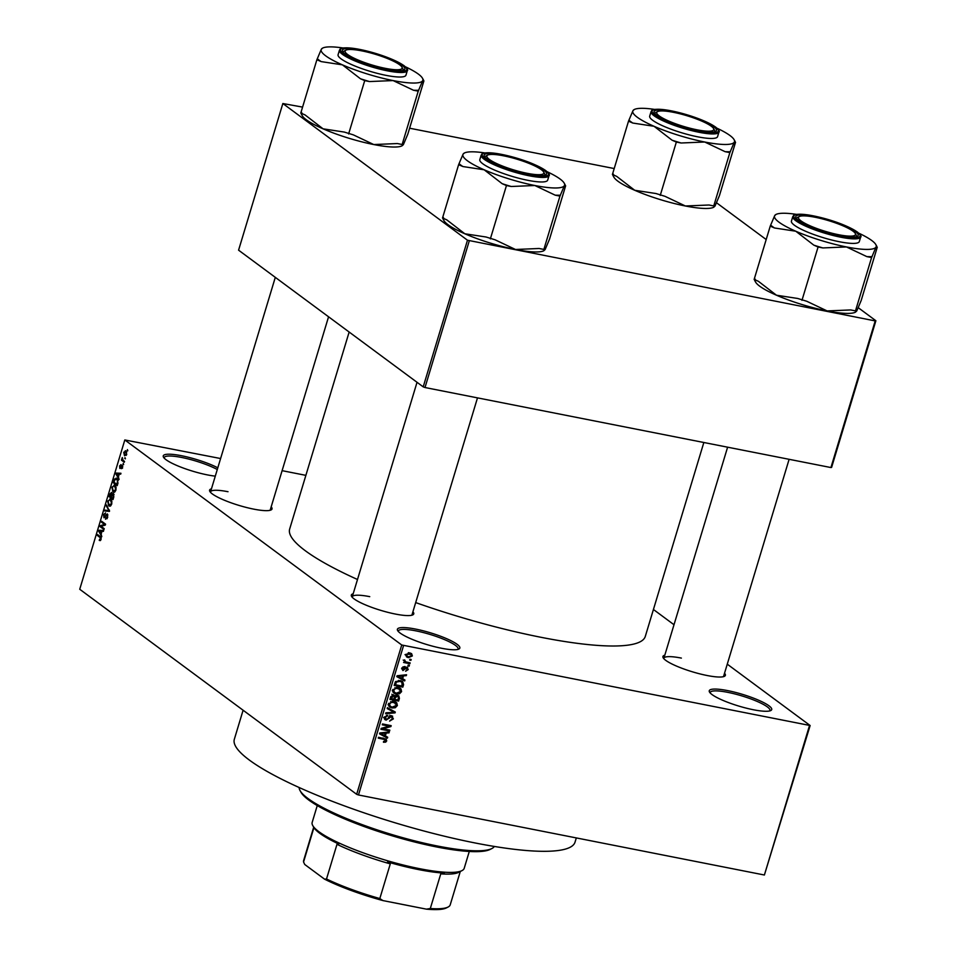 <?xml version="1.0" encoding="UTF-8"?>
<svg xmlns="http://www.w3.org/2000/svg" width="957" height="957" viewBox="0 0 957 957"><rect width="100%" height="100%" fill="white"/><g stroke="black" fill="none" stroke-linecap="round" stroke-linejoin="round"><path stroke-width="1.44" d="M215.289 476.131A32.61 6.137 -163.2 0 1 207.418 474.899A32.61 6.137 -163.2 0 1 163.491 457.183A32.61 6.137 -163.2 0 1 181.519 455.723A32.61 6.137 -163.2 0 1 217.801 467.817M217.287 469.528A31.198 5.874 16.8 0 0 181.686 457.47A31.198 5.874 16.8 0 0 164.197 457.625A31.198 5.874 16.8 0 0 164.161 458.092M415.673 629.096A32.61 6.137 -163.2 0 1 448.689 639.599A32.61 6.137 -163.2 0 1 458.917 649.049A32.61 6.137 -163.2 0 1 441.56 648.26A32.61 6.137 -163.2 0 1 397.633 630.555A32.61 6.137 -163.2 0 1 415.673 629.096M457.853 649.432A31.198 5.874 16.8 0 0 458.08 649.025A31.198 5.874 16.8 0 0 415.828 630.842A31.198 5.874 16.8 0 0 398.351 630.998A31.198 5.874 16.8 0 0 398.315 631.453M727.535 690.583A32.61 6.137 -163.2 0 1 760.552 701.086A32.61 6.137 -163.2 0 1 770.792 710.549A32.61 6.137 -163.2 0 1 753.434 709.759A32.61 6.137 -163.2 0 1 709.508 692.043A32.61 6.137 -163.2 0 1 727.535 690.583M769.727 710.931A31.198 5.874 16.8 0 0 769.942 710.525A31.198 5.874 16.8 0 0 727.703 692.33A31.198 5.874 16.8 0 0 710.226 692.485A31.198 5.874 16.8 0 0 710.178 692.952M724.533 673.238A32.61 6.137 -163.2 0 1 724.449 676.312A32.61 6.137 -163.2 0 1 707.103 675.51A32.61 6.137 -163.2 0 1 663.177 657.806A32.61 6.137 -163.2 0 1 664.804 655.198M723.396 676.683A31.198 5.874 16.8 0 0 723.612 676.276L789.118 459.312M412.91 611.786A32.61 6.137 -163.2 0 1 412.826 614.861A32.61 6.137 -163.2 0 1 395.48 614.071A32.61 6.137 -163.2 0 1 351.554 596.367A32.61 6.137 -163.2 0 1 353.181 593.759M411.773 615.243A31.198 5.874 16.8 0 0 411.988 614.837L477.495 397.873M271.178 506.851A32.61 6.137 -163.2 0 1 271.106 509.925A32.61 6.137 -163.2 0 1 253.749 509.136A32.61 6.137 -163.2 0 1 209.822 491.42A32.61 6.137 -163.2 0 1 211.461 488.824M270.041 510.308A31.198 5.874 16.8 0 0 270.257 509.902L328.562 316.791M703.838 442.505L645.293 636.429A185.742 34.966 -163.2 0 1 541.207 637.338A185.742 34.966 -163.2 0 1 415.685 602.587M357.487 579.487A185.742 34.966 -163.2 0 1 289.66 529.054L349.149 332.031M124.996 457.59L125.307 458.858L124.996 457.59M123.046 460.305L124.542 461.406L124.278 462.255L121.419 460.126L122.317 457.542L123.046 460.305M123.238 463.403L123.549 464.671L123.238 463.403M121.24 468.595L122.089 466.262L119.84 468.452L119.601 465.939L121.013 464.576L120.032 467.554L122.269 465.353L122.58 468.093L121.491 468.643M122.771 466.394L121.766 466.286M120.69 465.425L120.02 466.203M120.032 467.554L121.049 467.602M118.393 476.969L119.087 479.457L115.929 473.966L116.192 473.069L120.953 473.272L120.678 474.17L119.278 474.026L118.393 476.969M115.917 490.163L114.565 492.137L112.962 491.982L111.873 487.161L114.888 485.39L116.048 487.292L115.917 490.163M114.565 492.137L112.962 491.982L114.314 492.245M114.11 485.032L114.888 485.39M111.706 504.1L110.354 506.074L108.751 505.918L107.663 501.097L110.677 499.339L111.837 501.229L111.706 504.1M110.354 506.074L108.751 505.918L110.115 506.181M109.899 498.968L110.677 499.339M101.023 539.473L100.353 540.597L99.241 540.394L100.557 537.954L97.363 535.442L97.614 534.592L100.294 536.578L101.023 539.473M99.456 539.509L101.107 539.198M220.6 458.535L124.817 439.957L401.737 644.994L810.136 725.526L764.392 875.009L809.466 725.693M124.817 439.957L79.73 589.261L356.662 794.31L401.737 644.994M101.131 534.162L101.813 536.662L98.655 531.159L98.918 530.274L103.679 530.477L103.416 531.374L102.016 531.231L101.131 534.162M101.071 526.326L104.229 528.659L103.978 529.508L100.03 526.589L100.306 525.692L104.54 524.448L101.382 522.115L101.645 521.266L105.581 524.173L105.306 525.094L101.071 526.326M105.713 518.347L107.256 516.995L107.1 514.77L103.954 517.785L103.595 514.567L105.545 512.88L104.074 514.878L104.217 516.947L107.34 513.921L107.686 517.402L105.509 519.232L105.713 518.347L107.148 518.67M107.902 514.926L106.024 514.507M104.217 516.947L105.318 517.091M106.562 504.985L109.445 511.397L104.744 510.99L105.007 510.117L109.086 510.691L106.287 505.87L106.562 504.985M113.428 493.513L113.799 496.946L113.01 499.578L109.074 496.659L109.864 494.027L111.562 492.424L112.113 493.956L113.428 493.513L112.113 493.956L113.979 494.326M116.945 478.464L117.974 483.153L117.221 485.642L113.273 482.723L114.469 479.062L116.945 478.464L116.12 478.069M125.893 450.986L126.695 454.467L124.494 455.735L123.728 452.278L125.893 450.986L125.319 450.711M127.413 449.599L127.724 450.855L127.413 449.599M653.428 609.489L674.003 624.73M727.272 664.17L810.136 725.526M409.931 659.241L411.163 659.493L410.912 660.342L409.668 660.091L409.931 659.241M404.488 661.574L404.62 659.863L405.636 661.825L410.146 662.878L409.883 663.727L403.591 662.483L404.62 661.67M404.249 660.21L405.636 661.825M408.172 665.067L409.417 665.306L409.153 666.156L407.921 665.916L408.172 665.067M406.833 667.113L408.244 669.565L405.601 671.228L407.359 669.326L406.091 668.094L402.933 670.582L401.713 668.309L404.105 666.694L402.622 668.453L403.053 669.709L406.833 667.113L407.718 667.484M404.859 666.479L405.636 667.185M401.868 667.902L403.053 669.709M401.713 678.154L404.955 680.056L404.691 680.941L396.808 676.647L397.071 675.762L406.558 674.757L406.294 675.642L403.483 675.869L402.442 679.279L404.691 680.941M401.581 691.624L399.488 693.789L396.27 694.04L393.817 693.071L392.693 689.865L398.136 687.485L400.995 688.932L401.581 691.624L400.66 690.942M400.421 688.418L399.703 687.987M397.37 705.56L395.277 707.737L392.059 707.989L389.607 707.008L388.494 703.802L393.925 701.421L396.784 702.869L397.37 705.56L396.449 704.878M396.222 702.354L395.492 701.924M386.7 740.933L385.683 742.142L383.446 742.237L383.59 741.364L385.695 740.694L385.312 739.653L378.242 738.134L378.505 737.285L386.185 739.115L386.7 740.933L385.719 740.216M385.695 740.694L383.422 738.254M403.543 645.664L358.468 794.968L764.392 875.009M384.451 735.359L387.693 737.249L387.418 738.146L379.534 733.852L379.809 732.966L389.284 731.961L389.02 732.847L386.209 733.074L385.169 736.471L387.418 738.146M382.908 728.779L389.834 730.143L389.583 730.992L380.922 729.282L381.185 728.385L389.212 726.172L382.274 724.796L382.525 723.947L391.186 725.657L390.911 726.566L382.908 728.779L382.046 728.145M391.64 715.728L393.363 718.874L389.583 721.111L392.37 718.599L391.401 716.59L386.066 720.154L384.427 717.272L387.776 715.226L385.444 717.451L386.353 719.317L387.322 719.221L389.188 716.614L392.657 716.171M389.738 715.166L390.336 715.8M384.451 718.958L385.085 719.748M383.542 717.415L386.353 719.317M387.441 707.678L395.301 712.044L395.05 712.869L385.623 713.683L385.886 712.798L394.152 712.307L387.178 708.563L387.441 707.678M397.645 695.344L398.83 695.835L399.416 698.431L398.614 701.062L389.954 699.352L390.755 696.72L393.626 694.806L395.169 696.086L397.645 695.344M393.626 694.806L395.169 696.086L393.399 694.782M400.17 680.559L402.67 681.575L403.579 684.638L402.825 687.126L394.164 685.415L395.444 681.731L400.17 680.559M409.74 652.913L411.606 653.643L412.359 655.94L408.388 657.65L406.605 656.957L405.828 654.648L409.74 652.913M282.112 470.665L305.869 475.354M716.506 202.752L766.186 239.537M858.238 307.687L875.882 320.751L831.609 467.387L830.927 467.554L875.2 320.918L875.882 320.751M302.591 107.112L282.853 103.523L238.58 250.172L423.209 386.867L467.483 240.219L875.2 320.918M469.277 240.877L425.004 387.525L830.927 467.554M282.853 103.523L467.483 240.219M409.608 128.214L614.215 168.552M425.004 387.525L423.209 386.867M358.468 794.968L356.662 794.31M369.749 596.654A31.198 5.874 16.8 0 0 352.272 596.809A31.198 5.874 16.8 0 0 352.224 597.264M228.017 491.719A31.198 5.874 16.8 0 0 210.54 491.862A31.198 5.874 16.8 0 0 210.492 492.329M681.372 658.093A31.198 5.874 16.8 0 0 663.883 658.249A31.198 5.874 16.8 0 0 663.847 658.715M384.726 741.436L385.683 742.142M385.169 736.471L379.654 733.469M388.004 732.093L389.02 732.847M385.276 732.38L386.209 733.074M382.118 734.234L384.391 735.526L385.109 733.158L380.587 733.517L382.118 734.234M379.833 732.954L380.587 733.517M384.212 732.5L385.109 733.158M387.92 729.772L389.583 730.992M387.561 724.939L389.212 726.172M389.14 725.25L390.911 726.566M392.454 718.205L393.363 718.874M384.953 718.456L384.319 718.54M386.484 715.25L387.633 716.099M384.594 716.817L385.444 717.451M391.198 715.68L391.269 716.303M392.944 710.728L395.05 712.869M387.286 708.18L394.152 712.307M394.451 707.115L395.277 707.737M390.36 706.398L392.059 707.989M389.81 706.314L388.733 706.039M394.535 701.206L395.121 703.897M393.267 701.325L395.528 703L391.58 702.235L389.499 704.005L390.289 706.35L392.322 707.139L396.365 705.369L395.528 703M388.65 703.371L389.499 704.005M390.695 701.577L391.58 702.235M392.31 701.278L393.65 702.259M396.964 699.83L398.614 701.062M397.322 695.296L397.334 695.906M391.222 698.706L393.805 699.208L394.475 696.708L393.518 695.691L391.222 698.706L390.348 698.048M392.418 694.866L394.475 696.708M394.822 699.411L397.861 700.01L398.555 697.306L397.394 696.194L395.325 697.737L394.822 699.411L393.949 698.766M394.428 697.079L395.325 697.737M396.282 695.368L398.555 697.306M398.662 693.179L399.488 693.789M394.571 692.461L396.27 694.04M394.009 692.378L392.944 692.102M398.746 687.27L399.332 689.961M397.478 687.389L399.727 689.064L395.791 688.298L393.71 690.069L394.487 692.413L396.533 693.203L400.564 691.433L399.727 689.064M392.86 689.435L393.71 690.069M394.906 687.64L395.791 688.298M396.521 687.341L397.849 688.322M402.67 683.968L403.579 684.638M401.174 685.894L402.825 687.126M401.282 680.858L401.509 681.863M395.432 684.769L402.072 686.073L401.916 682.162L399.894 681.408L396.425 682.09L395.432 684.769L394.559 684.111M395.014 682.616L395.887 683.262M395.624 681.492L396.425 682.09M398.531 680.391L399.894 681.408M402.442 679.279L396.916 676.276M405.278 674.9L406.294 675.642M402.55 675.187L403.483 675.869M399.38 677.03L401.665 678.322L402.383 675.965L397.861 676.324L399.38 677.03M397.107 675.762L397.861 676.324M401.485 675.295L402.383 675.965M407.431 668.967L408.244 669.565M405.206 667.436L406.091 668.094M402.957 666.826L403.962 667.567M408.089 665.366L409.153 666.156M408.232 662.507L409.883 663.727M404.033 660.629L405.313 661.586L404.297 661.407M409.835 659.54L410.912 660.342M411.522 655.318L412.359 655.94M407.036 656.107L406.127 655.988L408.388 657.65M410.11 652.997L410.206 653.787M406.725 654.851L407.275 656.287L408.639 656.813L411.462 655.736L410.912 654.313L405.971 654.289M408.256 652.818L409.548 653.775M101.191 538.085L100.557 537.954M99.277 535.812L97.363 535.442M99.492 531.326L98.655 531.159M103.476 531.171L98.918 530.274M99.839 531.901L100.748 533.539L101.466 531.183L99.217 530.956L99.839 531.901M99.384 530.991L100.174 531.075M101.944 526.972L100.03 526.589M102.076 526.039L100.306 525.692M105.449 524.627L104.54 524.448M103.296 522.486L101.382 522.115M109.553 511.014L105.007 510.117M108.368 510.56L109.086 510.691M107.148 506.038L106.287 505.87M111.55 500.403L109.409 499.877L108.129 501.432L109.014 505.069L110.94 505.607M111.778 503.872L110.414 500.176L109.409 499.877M109.014 505.069L111.239 503.765M111.491 497.138L109.074 496.659M112.077 493.465L111.371 493.322L109.792 496.157L110.964 497.018L111.168 493.226L112.065 493.405M112.34 494.649L111.67 494.518M114.039 494.53L111.933 495.69L111.419 497.365L112.806 498.382L113.56 495.678L112.95 494.255L114.027 494.47M115.761 486.455L113.62 485.941L112.34 487.496L113.225 491.132L115.139 491.671M115.976 489.936L114.613 486.24L113.62 485.941M113.225 491.132L115.45 489.828M115.187 483.094L113.273 482.723M115.187 479.194L114.469 479.062M117.867 479.541L114.888 479.565L113.991 482.22L117.017 484.445L117.544 480.366L115.988 478.967L117.735 479.313M118.213 480.498L117.544 480.366M116.766 474.122L115.929 473.966M120.738 473.966L116.192 473.069M117.113 474.696L118.022 476.335L118.74 473.978L116.491 473.751L117.113 474.696M116.658 473.787L117.436 473.882M123.632 464.384L122.986 464.253M123.321 460.508L121.419 460.126M122.532 458.355L121.922 458.236M125.391 458.57L124.745 458.439M126.707 452.063L124.123 452.601L124.745 454.886L126.312 455.341M126.755 454.24L125.176 451.62L126.647 451.907M124.745 454.886L126.288 454.144M127.807 450.568L127.161 450.436M491.898 848.524L490.175 849.397A100.664 18.949 -163.2 0 1 436.607 846.957A100.664 18.949 -163.2 0 1 301 792.288L300.055 790.602A102.088 19.212 16.8 0 0 437.564 846.036A102.088 19.212 16.8 0 0 491.898 848.524A102.088 19.212 16.8 0 0 494.35 846.455M576.317 837.925L575.037 842.136A177.942 33.495 -163.2 0 1 475.33 843.009A177.942 33.495 -163.2 0 1 234.333 739.271L243.102 710.226M299.158 787.515A102.088 19.212 16.8 0 0 300.055 790.602M403.364 144.663L402.646 143.574L402.143 144.495L418.233 91.166L422.683 80.675L423.413 81.764L423.915 80.843L407.814 134.159L403.364 144.663L402.024 145.835A53.102 9.989 -163.2 0 1 373.768 144.555L353.396 134.889L344.364 132.078L323.095 128.836L305.056 114.924L300.785 113.058L316.887 59.741L321.157 61.595L342.415 64.849A53.102 9.989 -163.2 0 1 325.667 55.817A53.102 9.989 -163.2 0 1 321.337 49.238L316.887 59.741M317.401 58.82A58.772 11.065 16.8 0 0 319.112 60.171A58.772 11.065 16.8 0 0 321.157 61.595M345.154 54.011A32.61 6.137 -163.2 0 1 342.642 51.499A32.61 6.137 -163.2 0 1 364.94 50.948A32.61 6.137 -163.2 0 1 402.084 65.232A32.61 6.137 -163.2 0 1 403.926 70.005A32.61 6.137 -163.2 0 1 376.388 66.799A32.61 6.137 -163.2 0 1 345.154 54.011M345.31 50.649A31.198 5.874 16.8 0 0 343.36 51.941A31.198 5.874 16.8 0 0 343.312 52.408A31.198 5.874 -163.2 0 1 343.36 51.941A31.198 5.874 -163.2 0 1 344.233 51.032L345.955 50.147A29.775 5.61 16.8 0 0 378.553 66.811A29.775 5.61 16.8 0 0 401.904 67.038A29.775 5.61 16.8 0 0 368.684 52.432A29.775 5.61 16.8 0 0 345.955 50.147M341.075 58.856A35.445 6.675 16.8 0 0 378.266 73.605A35.445 6.675 16.8 0 0 405.947 75.196L407.311 70.662A35.445 6.675 -163.2 0 1 379.63 69.083A35.445 6.675 -163.2 0 1 342.439 54.322A35.445 6.675 -163.2 0 1 339.448 50.183L338.084 54.705A35.445 6.675 16.8 0 0 341.075 58.856M348.623 133.944L364.725 80.615L369.498 81.56L393.088 80.567L413.46 90.233L418.233 91.166M405.445 66.799A53.102 9.989 -163.2 0 1 422.456 78.187A53.102 9.989 -163.2 0 1 422.683 80.675A53.102 9.989 -163.2 0 1 393.088 80.567A53.102 9.989 16.8 0 1 342.415 64.849L360.454 78.761L364.725 80.615M322.676 48.065L321.337 49.238A53.102 9.989 -163.2 0 1 322.676 48.065A53.102 9.989 -163.2 0 1 343.144 47.994M301.299 112.136L302.017 113.225M422.683 80.675L423.437 79.933L422.456 78.187M402.143 144.495L397.37 143.55L373.768 144.555A53.102 9.989 -163.2 0 1 323.095 128.836A53.102 9.989 -163.2 0 1 302.256 115.713L301.276 113.967M401.904 67.038L402.849 68.725A31.198 5.874 -163.2 0 1 403.088 69.969A31.198 5.874 -163.2 0 1 402.861 70.375A31.198 5.874 16.8 0 0 403.088 69.969A31.198 5.874 16.8 0 0 402.167 67.815M360.454 78.761A58.772 11.065 16.8 0 0 369.498 81.56M413.46 90.233A58.772 11.065 16.8 0 0 418.747 90.245M497.401 154.807A29.775 5.61 16.8 0 0 487.687 155.082A29.775 5.61 16.8 0 0 499.937 165.011A29.775 5.61 16.8 0 0 533.3 174.318A29.775 5.61 16.8 0 0 543.636 171.985A29.775 5.61 16.8 0 0 525.872 162.176A29.775 5.61 16.8 0 0 497.401 154.807M487.041 155.596A31.198 5.874 16.8 0 0 485.091 156.876A31.198 5.874 16.8 0 0 485.043 157.343A31.198 5.874 -163.2 0 1 485.091 156.876A31.198 5.874 -163.2 0 1 485.965 155.967L487.687 155.082M543.636 171.985L544.581 173.66A31.198 5.874 -163.2 0 1 544.808 174.916A31.198 5.874 -163.2 0 1 544.593 175.322A31.198 5.874 16.8 0 0 544.808 174.916A31.198 5.874 16.8 0 0 543.899 172.762M703.204 130.822A29.775 5.61 16.8 0 0 713.527 128.489A29.775 5.61 16.8 0 0 695.763 118.692A29.775 5.61 16.8 0 0 667.292 111.311A29.775 5.61 16.8 0 0 657.579 111.586A29.775 5.61 16.8 0 0 669.828 121.515A29.775 5.61 16.8 0 0 703.204 130.822M713.527 128.489L714.472 130.176A31.198 5.874 -163.2 0 1 714.7 131.42A31.198 5.874 -163.2 0 1 714.484 131.827A31.198 5.874 16.8 0 0 714.7 131.42A31.198 5.874 16.8 0 0 713.79 129.267M656.933 112.101A31.198 5.874 16.8 0 0 654.983 113.381A31.198 5.874 16.8 0 0 654.935 113.847A31.198 5.874 -163.2 0 1 654.983 113.381A31.198 5.874 -163.2 0 1 655.856 112.471L657.579 111.586M831.908 233.197A29.775 5.61 16.8 0 0 855.259 233.424A29.775 5.61 16.8 0 0 822.039 218.818A29.775 5.61 16.8 0 0 799.31 216.533A29.775 5.61 16.8 0 0 831.908 233.197M855.259 233.424L856.204 235.111A31.198 5.874 -163.2 0 1 856.431 236.355A31.198 5.874 -163.2 0 1 856.216 236.762A31.198 5.874 16.8 0 0 856.431 236.355A31.198 5.874 16.8 0 0 855.522 234.202M798.664 217.036A31.198 5.874 16.8 0 0 796.714 218.316A31.198 5.874 16.8 0 0 796.667 218.782A31.198 5.874 -163.2 0 1 796.714 218.316A31.198 5.874 -163.2 0 1 797.588 217.406L799.31 216.533M317.257 805.567L312.173 822.41A79.407 14.941 16.8 0 0 312.76 825.58A79.407 14.941 16.8 0 0 318.884 831.693A79.407 14.941 16.8 0 0 394.93 862.843A79.407 14.941 16.8 0 0 461.968 870.631A79.407 14.941 16.8 0 0 464.205 868.31L469.289 851.467M461.968 870.631L458.523 872.389A76.572 14.415 -163.2 0 1 440.77 873.849L444.287 873.119A77.984 14.678 -163.2 0 1 387.573 861.946L390.289 863.884A76.572 14.415 -163.2 0 1 336.984 844.325L338.802 844.038A77.984 14.678 -163.2 0 1 319.722 833.272A77.984 14.678 -163.2 0 1 313.705 827.267L312.76 825.58M426.415 909.15L430.303 908.504A76.572 14.415 16.8 0 0 448.055 907.057L446.333 907.93A75.148 14.14 -163.2 0 1 426.415 909.15L382.908 900.573A75.148 14.14 -163.2 0 1 324.531 879.148L304.745 864.494L303.56 861.994L313.92 827.649M440.77 873.849L430.303 908.504M390.289 863.884L379.821 898.551L382.908 900.573M324.531 879.148L326.516 878.993A76.572 14.415 16.8 0 0 379.821 898.551M336.984 844.325L326.516 878.993M313.681 827.231L303.62 860.558A76.572 14.415 16.8 0 0 303.56 861.994M448.055 907.057A76.572 14.415 16.8 0 0 450.221 904.82L460.281 871.492M543.863 249.43L559.965 196.113L564.415 185.61L565.144 186.699L565.647 185.778L549.545 239.106L545.095 249.598L544.377 248.509L543.863 249.43L539.09 248.485L515.5 249.49L495.128 239.824L486.084 237.013L464.827 233.771A53.102 9.989 -163.2 0 1 448.079 224.739A53.102 9.989 -163.2 0 1 443.976 220.66L442.995 218.902M443.031 217.083L443.749 218.16M547.177 171.734A53.102 9.989 -163.2 0 1 560.084 179.031A53.102 9.989 -163.2 0 1 564.187 183.122A53.102 9.989 -163.2 0 1 564.415 185.61L565.168 184.868L564.187 183.122M543.815 170.179A32.61 6.137 -163.2 0 1 545.657 174.94A32.61 6.137 -163.2 0 1 518.12 171.746A32.61 6.137 -163.2 0 1 486.886 158.946A32.61 6.137 -163.2 0 1 484.374 156.434A32.61 6.137 -163.2 0 1 506.672 155.895A32.61 6.137 -163.2 0 1 543.815 170.179M481.18 155.118L479.804 159.652A35.445 6.675 16.8 0 0 482.807 163.791A35.445 6.675 16.8 0 0 519.998 178.552A35.445 6.675 16.8 0 0 547.679 180.143L549.043 175.61A35.445 6.675 -163.2 0 1 521.362 174.018A35.445 6.675 -163.2 0 1 484.17 159.257A35.445 6.675 -163.2 0 1 481.18 155.118C482.854 154.316 478.775 151.768 495.726 153.359C510.787 155.644 533.133 162.152 545.813 170.633C548.983 173.468 550.06 175.131 549.043 175.61M545.095 249.598L543.755 250.782A53.102 9.989 -163.2 0 1 515.5 249.49A53.102 9.989 -163.2 0 1 464.827 233.771L446.787 219.859L442.517 218.005L458.618 164.676L462.889 166.542L484.146 169.784L502.186 183.696L506.456 185.55L511.229 186.495L534.819 185.502L555.192 195.168L559.965 196.113M490.355 238.879L506.456 185.55M564.415 185.61A53.102 9.989 -163.2 0 1 534.819 185.502A53.102 9.989 -163.2 0 1 484.146 169.784A53.102 9.989 -163.2 0 1 463.068 154.173A53.102 9.989 -163.2 0 1 464.408 153L463.068 154.173L458.618 164.676M464.408 153A53.102 9.989 -163.2 0 1 484.876 152.929M459.121 163.755A58.772 11.065 16.8 0 0 462.889 166.542M502.186 183.696A58.772 11.065 16.8 0 0 511.229 186.495M555.192 195.168A58.772 11.065 16.8 0 0 560.467 195.192M714.987 206.102L714.269 205.013L713.755 205.934L729.856 152.618L734.306 142.114L735.036 143.203L735.538 142.282L719.437 195.611L714.987 206.102L713.647 207.286A53.102 9.989 -163.2 0 1 685.391 205.994L665.019 196.329L655.976 193.529L634.718 190.276L616.679 176.363L612.408 174.509L628.51 121.18L632.78 123.046L654.038 126.288A53.102 9.989 -163.2 0 1 637.29 117.256A53.102 9.989 -163.2 0 1 632.96 110.677L628.51 121.18M629.024 120.259A58.772 11.065 16.8 0 0 630.735 121.623A58.772 11.065 16.8 0 0 632.78 123.046M656.777 115.45A32.61 6.137 -163.2 0 1 654.265 112.938A32.61 6.137 -163.2 0 1 676.563 112.4A32.61 6.137 -163.2 0 1 713.707 126.683A32.61 6.137 -163.2 0 1 715.549 131.444A32.61 6.137 -163.2 0 1 688.011 128.25A32.61 6.137 -163.2 0 1 656.777 115.45M652.698 120.295A35.445 6.675 16.8 0 0 689.889 135.057A35.445 6.675 16.8 0 0 717.571 136.648L718.934 132.114A35.445 6.675 -163.2 0 1 691.253 130.523A35.445 6.675 -163.2 0 1 654.062 115.761A35.445 6.675 -163.2 0 1 651.071 111.622L649.695 116.156A35.445 6.675 16.8 0 0 652.698 120.295M660.246 195.384L676.348 142.067L681.121 143L704.711 142.007L725.083 151.673L729.856 152.618M717.068 128.238A53.102 9.989 -163.2 0 1 734.079 139.626A53.102 9.989 -163.2 0 1 734.306 142.114A53.102 9.989 -163.2 0 1 704.711 142.007A53.102 9.989 16.8 0 1 654.038 126.288L672.077 140.201L676.348 142.067M634.3 109.505L632.96 110.677A53.102 9.989 -163.2 0 1 634.3 109.505A53.102 9.989 -163.2 0 1 654.767 109.433M612.923 173.588L613.64 174.676M734.306 142.114L735.06 141.373L734.079 139.626M713.755 205.934L708.993 205.001L685.391 205.994A53.102 9.989 -163.2 0 1 634.718 190.276A53.102 9.989 -163.2 0 1 613.88 177.165L612.899 175.406M672.077 140.201A58.772 11.065 16.8 0 0 681.121 143M725.083 151.673A58.772 11.065 16.8 0 0 730.37 151.696M855.486 310.869L871.588 257.553L876.038 247.05L876.756 248.138L877.27 247.217L861.168 300.546L856.718 311.037L855.989 309.948L855.486 310.869L850.713 309.936L827.123 310.929L806.751 301.264L797.707 298.464L776.45 295.211A53.102 9.989 -163.2 0 1 759.702 286.191A53.102 9.989 -163.2 0 1 755.599 282.1L754.618 280.341M754.642 278.523L755.372 279.611M858.8 233.185A53.102 9.989 -163.2 0 1 871.707 240.47A53.102 9.989 -163.2 0 1 875.811 244.561A53.102 9.989 -163.2 0 1 876.038 247.05L876.779 246.32L875.811 244.561M855.438 231.618A32.61 6.137 -163.2 0 1 857.281 236.379A32.61 6.137 -163.2 0 1 829.743 233.185A32.61 6.137 -163.2 0 1 798.509 220.397A32.61 6.137 -163.2 0 1 795.997 217.885A32.61 6.137 -163.2 0 1 818.283 217.335A32.61 6.137 -163.2 0 1 855.438 231.618M792.803 216.557L791.427 221.091A35.445 6.675 16.8 0 0 794.43 225.242A35.445 6.675 16.8 0 0 831.621 239.992A35.445 6.675 16.8 0 0 859.302 241.583L860.666 237.049A35.445 6.675 -163.2 0 1 832.985 235.458A35.445 6.675 -163.2 0 1 795.793 220.708A35.445 6.675 -163.2 0 1 792.803 216.557C794.477 215.756 790.398 213.208 807.349 214.811C822.41 217.095 844.744 223.603 857.436 232.073C860.606 234.908 861.683 236.57 860.666 237.049M856.718 311.037L855.379 312.221A53.102 9.989 -163.2 0 1 827.123 310.929A53.102 9.989 -163.2 0 1 776.45 295.211L758.411 281.31L754.14 279.444L770.241 226.115L774.512 227.981L795.769 231.223L813.809 245.136L818.079 247.002L822.841 247.935L846.443 246.942L866.815 256.608L871.588 257.553M801.978 300.319L818.079 247.002M876.038 247.05A53.102 9.989 -163.2 0 1 846.443 246.942A53.102 9.989 -163.2 0 1 795.769 231.223A53.102 9.989 -163.2 0 1 774.692 215.624A53.102 9.989 -163.2 0 1 776.031 214.44L774.692 215.624L770.241 226.115M776.031 214.44A53.102 9.989 -163.2 0 1 796.499 214.368M770.744 225.194A58.772 11.065 16.8 0 0 774.512 227.981M813.809 245.136A58.772 11.065 16.8 0 0 822.841 247.935M866.815 256.608A58.772 11.065 16.8 0 0 872.09 256.632M382.537 738.074L384.2 739.306M381.664 732.763L382.513 733.397M388.398 717.834L389.128 718.372M390.635 710.01L392.896 711.673M398.519 697.773L399.416 698.431M390.791 696.576L391.664 697.222M398.937 675.558L399.787 676.192M404.608 668.201L405.493 668.859M101.119 537.655L100.066 537.439M109.385 510.021L108.584 509.854M121.479 466.741L120.809 466.609M343.431 53.664A34.596 6.508 16.8 0 0 387.358 69.789A34.596 6.508 16.8 0 0 403.818 65.578A34.596 6.508 16.8 0 0 359.892 49.453A34.596 6.508 16.8 0 0 343.431 53.664M545.55 170.513A34.596 6.508 16.8 0 0 501.624 154.388A34.596 6.508 16.8 0 0 485.151 158.611A34.596 6.508 16.8 0 0 529.089 174.724A34.596 6.508 16.8 0 0 545.55 170.513M655.043 115.115A34.596 6.508 16.8 0 0 698.981 131.241A34.596 6.508 16.8 0 0 715.441 127.018A34.596 6.508 16.8 0 0 671.515 110.892A34.596 6.508 16.8 0 0 655.043 115.115M857.173 231.953A34.596 6.508 16.8 0 0 813.235 215.839A34.596 6.508 16.8 0 0 796.774 220.05A34.596 6.508 16.8 0 0 840.713 236.176A34.596 6.508 16.8 0 0 857.173 231.953M385.42 739.725L383.171 738.05M390.289 706.35L388.04 704.675M394.105 695.918L391.856 694.256M398.112 696.493L395.863 694.818M394.487 692.413L392.238 690.739M402.789 669.589L401.617 668.716M405.457 661.718L403.208 660.043M407.275 656.287L405.026 654.612M410.912 654.313L408.663 652.638M99.899 539.724L100.868 539.904M104.433 517.043L105.258 517.199M109.792 499.877L111.455 500.212M113.991 485.941L115.665 486.276M121.982 466.203L122.771 466.37M407.311 70.662C408.328 70.196 407.251 68.533 404.081 65.698C393.195 58.748 377.883 53.221 358.145 49.106C337.737 46.103 340.584 49.429 339.448 50.183M210.54 491.862L275.305 277.351M417.037 382.286L352.272 596.809M663.883 658.249L727.607 447.194M718.934 132.114C719.951 131.635 718.874 129.973 715.704 127.137C704.819 120.199 689.507 114.661 669.768 110.545C649.36 107.543 652.207 110.868 651.071 111.622"/></g></svg>
